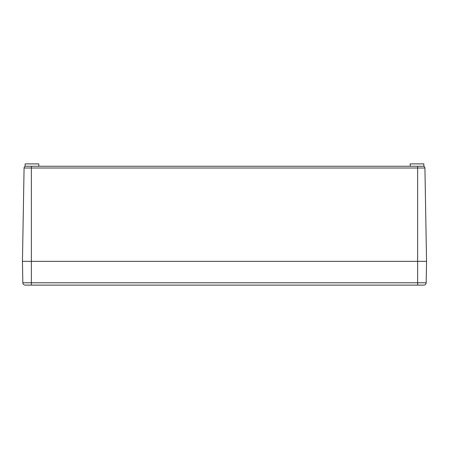 <?xml version="1.0" encoding="UTF-8"?>
<svg xmlns="http://www.w3.org/2000/svg" width="449" height="449" viewBox="0 0 449 449"><rect width="100%" height="100%" fill="white"/><g stroke="black" fill="none" stroke-linecap="round" stroke-linejoin="round"><path stroke-width="0.67" d="M25.716 285.115L423.8 285.115A2.38 2.38 0 0 0 426.174 282.78L426.55 261.34L22.45 261.34L426.55 261.34L424.922 168.01A1.785 1.785 0 0 0 423.138 166.259C424.12 166.439 424.12 166.439 423.138 166.259C424.12 166.439 424.12 166.439 423.138 166.259C424.12 166.439 424.12 166.439 423.138 166.259C424.12 166.439 424.12 166.439 423.138 166.259L25.862 166.259C24.88 166.439 24.88 166.439 25.862 166.259C24.88 166.439 24.88 166.439 25.862 166.259C24.88 166.439 24.88 166.439 25.862 166.259C24.88 166.439 24.88 166.439 25.862 166.259A1.785 1.785 0 0 0 24.078 168.01L424.922 168.01A1.785 1.785 0 0 0 423.626 166.326M38.794 166.259L38.794 163.885L25.122 163.885L25.122 166.422M423.878 166.422L423.878 163.885L410.206 163.885L410.206 166.259M24.078 168.01A1.785 1.785 0 0 1 25.374 166.326A1.785 1.785 0 0 0 24.078 168.01L22.45 261.34L22.826 282.78A2.38 2.38 0 0 0 25.2 285.115L31.363 285.115L31.363 282.78L22.826 282.78A2.38 2.38 0 0 0 25.2 285.115M426.174 282.78A2.38 2.38 0 0 1 423.8 285.115A2.38 2.38 0 0 0 426.174 282.78L31.363 282.78L31.363 166.259M33.063 285.104L32.508 285.048L33.063 285.104M30.852 285.104L31.408 285.048M29.965 285.048L30.616 285.104L29.965 285.048M418.148 285.104L417.592 285.048L418.148 285.104M419.035 285.048L418.384 285.104L419.035 285.048M415.937 285.104L416.492 285.048M415.044 285.048L415.701 285.104L415.044 285.048M423.138 166.259A1.785 1.785 0 0 1 424.922 168.01M417.637 166.259L417.637 285.115"/></g></svg>
